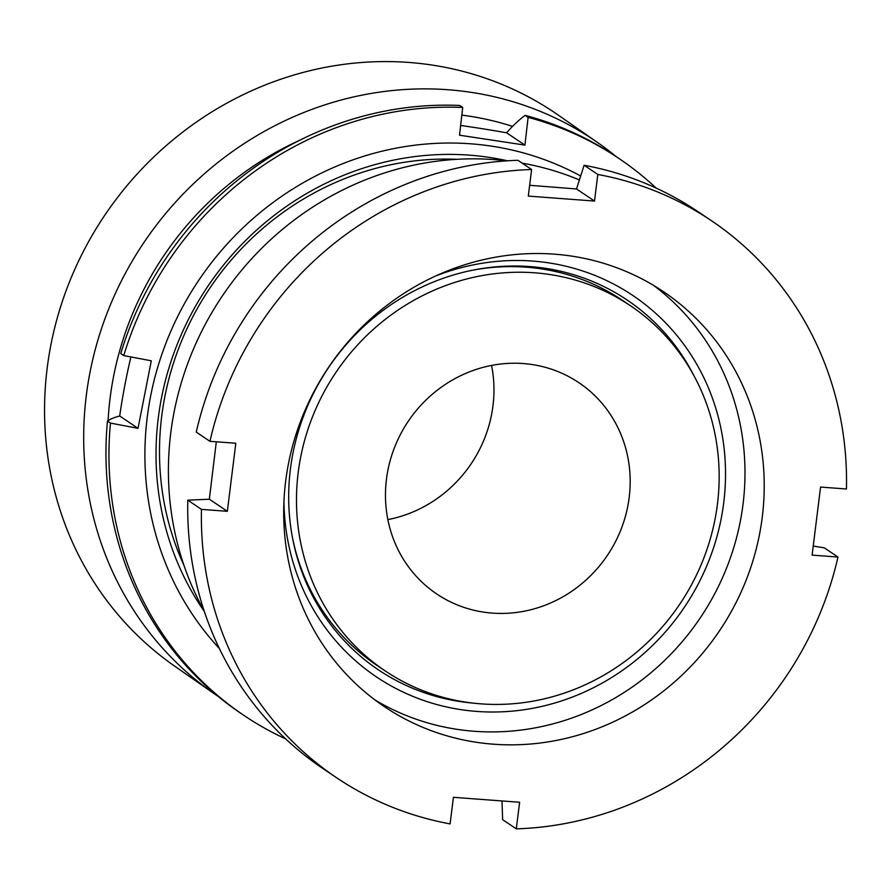 <?xml version="1.0" encoding="UTF-8"?>
<svg xmlns="http://www.w3.org/2000/svg" width="891" height="891" viewBox="0 0 891 891"><rect width="100%" height="100%" fill="white"/><g stroke="black" fill="none" stroke-linecap="round" stroke-linejoin="round"><path stroke-width="1.34" d="M435.487 276.054A229.789 216.613 -56.1 0 1 532.773 261.074A229.789 216.613 -56.1 0 1 723.737 502.647A229.789 216.613 -56.1 0 1 476.685 711.419A229.789 216.613 -56.1 0 1 283.939 501.343M693.71 375.278A222.839 210.064 123.9 0 0 627.186 300.055A222.839 210.064 123.9 0 0 530 266.587A222.839 210.064 123.9 0 0 303.441 416.309A222.839 210.064 123.9 0 0 378.43 669.854A222.839 210.064 123.9 0 0 473.177 703.122M653.738 285.499A250.048 235.714 -56.1 0 1 726.198 568.993A250.048 235.714 -56.1 0 1 474.212 731.266A250.048 235.714 -56.1 0 1 374.955 699.936M554.48 254.169A250.048 235.714 -56.1 0 1 663.517 291.713A250.048 235.714 -56.1 0 1 747.66 576.21A250.048 235.714 -56.1 0 1 493.436 744.197A250.048 235.714 -56.1 0 1 384.4 706.652A250.048 235.714 -56.1 0 1 300.267 422.156A250.048 235.714 -56.1 0 1 554.48 254.169M204.15 610.903A300.98 283.728 -56.1 0 1 218.562 301.704A300.98 283.728 -56.1 0 1 494.349 159.623A300.98 283.728 -56.1 0 1 506.89 160.848M209.34 499.216L227.339 511.311L235.814 443.25L209.942 441.323A335.707 316.461 -56.1 0 1 531.615 169.513L528.296 196.098L594.497 201.065L597.816 174.469A335.707 316.461 -56.1 0 1 711.33 220.634A335.707 316.461 -56.1 0 1 846.45 488.992L820.578 487.054L812.102 555.115L837.974 557.053A335.707 316.461 -56.1 0 1 516.301 828.853L519.62 802.268L453.419 797.311L450.1 823.897A335.707 316.461 -56.1 0 1 336.586 777.732L322.91 768.532A335.707 316.461 -56.1 0 1 187.789 500.174L209.34 499.216L216.313 441.791M209.942 441.323L196.265 432.113A335.707 316.461 -56.1 0 1 517.938 160.302L531.615 169.513M529.644 185.295L576.51 188.959L594.497 201.065M597.816 174.469L584.128 165.269L576.51 188.959M584.128 165.269A335.707 316.461 -56.1 0 1 697.653 211.434L711.33 220.634M837.974 557.053L824.298 547.842L813.227 546.072M516.301 828.853L502.624 819.653L501.989 800.942M336.586 777.732A335.707 316.461 -56.1 0 1 201.466 509.374L187.789 500.174M227.339 511.311L201.466 509.374M522.115 163.12A300.98 283.728 -56.1 0 1 579.406 179.937M616.372 156.76A335.707 315.158 124.9 0 0 597.761 142.649L558.624 115.351A335.707 315.158 124.9 0 0 47.1 368.74A335.707 315.158 124.9 0 0 174.513 666.034L213.651 693.332A335.707 315.158 124.9 0 0 218.228 696.461M512.559 126.377A312.552 293.417 124.9 0 0 461.828 115.106M299.02 140.6A312.552 293.417 124.9 0 0 110.016 398.767A312.552 293.417 124.9 0 0 108.089 420.663M597.761 142.649A335.707 315.158 124.9 0 0 86.238 396.038A335.707 315.158 124.9 0 0 213.651 693.332M204.351 611.527A289.397 272.813 -56.1 0 1 202.469 294.576A289.397 272.813 -56.1 0 1 489.471 157.417A289.397 272.813 -56.1 0 1 507.547 160.803M385.057 670.823A219.943 207.336 -56.1 0 1 314 413.123A219.943 207.336 -56.1 0 1 549.903 274.528A219.943 207.336 -56.1 0 1 630.583 305.836A219.943 207.336 -56.1 0 1 701.64 563.535A219.943 207.336 -56.1 0 1 465.737 702.13A219.943 207.336 -56.1 0 1 385.057 670.823L376.726 665.221A219.943 207.336 -56.1 0 1 292.638 538.543M473.221 270.084A219.943 207.336 -56.1 0 1 541.572 268.915A219.943 207.336 -56.1 0 1 622.252 300.222L630.583 305.836M491.576 365.421A127.335 120.04 -56.1 0 1 387.852 519.609M532.183 364.553A127.335 120.04 -56.1 0 1 578.894 382.673A127.335 120.04 -56.1 0 1 620.036 531.871A127.335 120.04 -56.1 0 1 483.457 612.106A127.335 120.04 -56.1 0 1 436.746 593.985A127.335 120.04 -56.1 0 1 395.615 444.787A127.335 120.04 -56.1 0 1 532.183 364.553M460.647 125.464A207.648 28.211 -168.9 0 1 473.099 127.29A207.648 28.211 -168.9 0 1 506.611 132.792A368.807 112.4 98.6 0 1 525.122 115.373A335.707 316.461 -56.1 0 1 615.915 156.448L618.9 158.453A335.707 316.461 -56.1 0 1 656.155 188.09M219.353 648.503A300.98 283.728 -56.1 0 1 182.933 306.393A300.98 283.728 -56.1 0 1 491.687 146.169A300.98 283.728 -56.1 0 1 580.676 176.017M525.122 115.373L528.118 117.378L524.922 145.11L459.522 135.198L462.707 107.466A335.707 316.461 -56.1 0 0 123.749 355.587L151.303 360.81L138.016 428.326L119.695 415.997A368.807 50.108 11.1 0 0 107.466 421.087L110.462 423.102L138.016 428.326M285.643 738.895A335.707 316.461 -56.1 0 1 244.156 715.562A335.707 316.461 -56.1 0 1 110.462 423.102M528.118 117.378A335.707 316.461 -56.1 0 1 618.9 158.453M244.156 715.562L241.16 713.546A335.707 316.461 -56.1 0 1 107.466 421.087M119.695 415.997A207.648 63.283 98.6 0 1 130.91 356.946M123.749 355.587L120.753 353.571A335.707 316.461 -56.1 0 1 459.723 105.461L462.707 107.466M524.922 145.11L506.611 132.792M457.072 159.311A282.458 266.264 123.9 0 0 209.964 287.971A282.458 266.264 123.9 0 0 183.947 565.34"/></g></svg>
